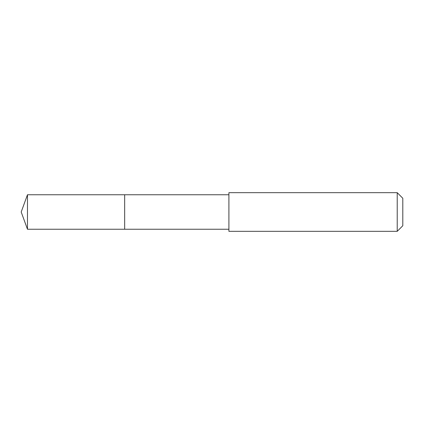 <?xml version="1.0" encoding="UTF-8"?>
<svg xmlns="http://www.w3.org/2000/svg" width="424" height="424" viewBox="0 0 424 424"><rect width="100%" height="100%" fill="white"/><g stroke="black" fill="none" stroke-linecap="round" stroke-linejoin="round"><path stroke-width="0.64" d="M124.667 229.241L124.667 194.759L27.475 194.754L27.475 229.246L124.667 229.241L124.667 194.759L228.902 194.759L228.902 229.241L27.475 229.246L21.2 212L27.475 229.246M228.907 217.427L228.907 231.324L397.224 231.324L397.224 192.676L228.907 192.676L228.907 217.427M397.224 192.676L402.8 198.257L402.8 225.743L397.224 231.324M21.2 212L27.475 194.754M228.902 229.241L228.907 231.324M228.902 194.759L228.907 192.676"/></g></svg>
